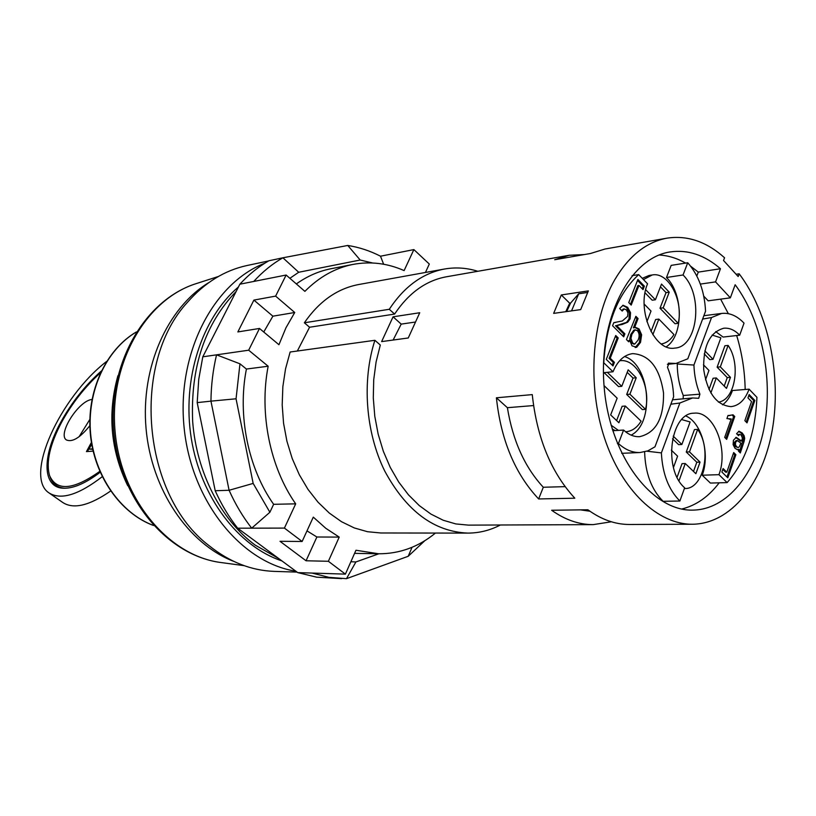 <?xml version="1.0" encoding="UTF-8"?>
<svg xmlns="http://www.w3.org/2000/svg" width="816" height="816" viewBox="0 0 816 816"><rect width="100%" height="100%" fill="white"/><g stroke="black" fill="none" stroke-linecap="round" stroke-linejoin="round"><path stroke-width="1.22" d="M703.78 296.167L708.155 300.818L730.351 297.84L735.155 284.743C761.389 319.841 773.109 376.757 764.582 425.167C756.055 473.515 727.321 509.521 693.019 510.112C652.137 511.499 610.072 456.358 604.228 387.906C597.904 319.495 629.575 257.795 670.069 251.95C687.796 249.38 704.596 254.98 720.467 268.739L698.292 272.105L696.823 275.981M720.63 299.146L728.341 313.67M736.675 335.529C741.958 352.9 744.794 370.892 745.171 389.487M737.134 447.178L738.052 447.505L736.542 446.678L735.42 444.649L735.644 442.18L737.256 440.558L740.857 443.088L739.316 446.801L738.133 447.505L735.41 446.729L734.298 444.7L735.42 444.649M719.192 482.817C708.604 496.74 696.119 505.481 681.748 509.031M659.165 255.01C668.222 255.52 677.035 258.213 685.624 263.089M690.724 266.271L698.292 272.105M619.936 360.733L619.936 360.733C636.419 358.183 651.076 386.468 645.568 409.357L629.911 394.199L636.245 377.747L628.177 369.842L621.772 386.325L618.559 386.611L604.105 372.647M645.568 409.357L642.345 409.591L626.688 394.465L633.032 378.053L627.208 372.351M650.984 331.582L655.656 319.505L658.859 319.097L673.945 334.56C670.568 340.027 666.335 343.159 661.235 343.964M712.123 335.08L720.885 337.814L713.021 359.305L709.818 359.621L704.239 353.879M681.717 419.587L690.112 421.964L681.87 444.496L678.637 444.669L672.557 438.794M685.94 416.007C701.729 422.729 710.277 454.165 702.219 475.218L718.947 474.667L727.117 482.603C745.447 461.713 755.392 433.276 756.922 397.31L749.088 389.171L732.462 390.517C730.126 396.953 726.811 401.717 722.527 404.818M715.703 331.622L723.098 337.059L739.684 335.192C734.716 330.011 729.392 327.695 723.731 328.236C709.736 332.224 703.066 346.035 703.708 369.679C707.452 393.016 716.56 405.328 731.034 406.633C739.082 405.674 745.09 399.86 749.088 389.171M702.219 475.218L710.389 483.062L727.117 482.603M739.684 335.192L744.029 323.136C737.103 315.843 729.657 312.599 721.711 313.426L711.532 317.536L693.926 365.048C694.294 375.421 696.283 385.121 699.914 394.169L698.7 398.29L692.6 397.963L679.861 403.012L661.378 452.9C662.449 473.688 668.62 489.722 679.881 501.014L663.122 501.31C651.474 489.682 645.313 473.198 644.62 451.87M672.506 399.809L692.6 397.963M693.926 365.048L677.249 363.997C677.29 375.197 679.3 385.703 683.257 395.505L683.186 398.698M677.249 363.997L677.525 363.263M703.871 315.71L721.711 313.426M668.355 363.161L675.974 363.467L687.796 358.805L705.544 311.212C704.565 291.332 698.629 275.186 687.735 262.752L671.18 265.373L666.488 277.501C683.624 294.26 683.543 336.039 666.233 346.81M612.755 430.736L623.597 430.063L618.436 443.516C625.291 449.8 632.533 452.798 640.142 452.513L621.69 453.329M624.556 356.541C650.107 364.344 655.054 423.229 631.135 435.132M724.22 386.07L727.26 377.614L717.131 367.169L724.914 345.749L728.117 345.413C741.193 363.956 735.094 400.421 718.376 402.084M709.002 389.497L713.092 378.247L716.305 377.961L726.495 388.406L730.473 377.329L720.334 366.863L728.117 345.413M666.04 292.618L669.242 292.159L663.204 307.826L678.208 323.33L675.005 323.728L660.001 308.254L666.04 292.618L660.45 286.783M669.242 292.159L661.511 284.07L655.411 299.768L652.208 300.217L645.048 292.822M642.274 278.338L649.026 275.461L652.229 274.961L643.457 279.572M677.086 477.238L682.033 463.651L685.256 463.519L695.875 473.708L700.046 462.101L689.489 451.88L697.649 429.389L694.426 429.583L686.256 452.023L689.489 451.88M693.508 471.434L696.813 462.233L686.256 452.023M615.193 430.583L612.204 428.992M616.61 420.577L622.129 406.286L625.342 406.042L641.09 421.148C637.072 427.696 632.002 431.236 625.882 431.756L625.882 431.756M747.966 397.902L749.149 394.556L754.851 400.462L747.017 422.872L744.855 420.668L751.546 401.594L747.966 397.902M739.174 273.809L738.174 276.532L723.537 260.498L724.557 257.764C706.534 241.618 687.347 235.09 666.998 238.16C646.292 241.985 628.83 255.918 614.621 279.98C591.59 320.096 587.092 385.05 604.401 437.743C621.68 490.498 658.012 524.566 692.427 524.239C730.861 523.862 762.899 483.592 772.303 429.787C781.718 375.901 768.539 312.65 739.174 273.809L736.379 274.217M309.56 327.247L304.358 322.789L389.283 309.284L394.607 314.068L309.56 327.247L297.35 351.013M692.427 524.239L629.554 524.484C615.325 524.504 601.433 519.598 587.877 509.765L551.636 510.255C565.131 519.853 578.993 524.647 593.212 524.627L468.466 525.127L455.818 523.933L443.231 520.251L430.97 514.111L419.281 505.583L408.439 494.812L398.698 482.011L390.272 467.425L383.367 451.36L378.165 434.163L374.779 416.211L373.289 397.912L373.728 379.685L376.094 361.937L380.307 345.046L374.891 340.303C361.763 380.98 365.599 432.256 384.703 470.975C406.327 511.02 434.051 531.726 467.894 533.103L380.756 532.981L367.496 531.716L354.328 527.952L341.506 521.71L329.338 513.091L318.067 502.238L307.969 489.345L299.278 474.667L292.21 458.521L286.926 441.252L283.56 423.239L282.193 404.899L282.856 386.641L285.529 368.883L290.139 352.012L374.891 340.303M394.607 314.068C408.714 292.985 425.972 280.551 446.393 276.787L569.262 255.275L554.727 259.712L590.519 253.49L605.064 249.002L666.998 238.16M538.631 498.953C515.039 473.81 500.953 440.089 496.403 397.79L532.267 394.607C536.918 437.927 551.106 472.464 574.821 498.209L538.631 498.953L543.303 487.254C524.759 467.211 512.785 440.691 507.389 407.694L533.542 405.562M593.212 524.627L611.327 521.781M584.409 254.551L569.262 255.275M588.346 290.894L580.696 309.601L553.656 313.385L561.316 294.964L588.346 290.894M419.74 312.742L408.265 337.977L381.623 341.608L393.067 316.822L419.74 312.742M389.283 309.284C404.246 286.589 422.627 273.176 444.414 269.035C455.634 267.067 466.772 267.821 477.829 271.279M580.472 509.867L589.937 511.244M565.784 311.681L569.69 303.215L561.316 294.964M543.303 487.254L565.1 486.642M587.581 292.465L578.687 293.791L570.578 303.083L566.671 311.559M569.69 303.215L570.578 303.083M500.392 524.994C490.11 530.359 479.278 533.062 467.894 533.103M507.389 407.694L496.403 397.79M393.067 316.822L401.207 324.115L393.118 340.037M401.207 324.115L414.681 322.136M236.181 291.434C204.857 324.023 190.363 367.414 192.678 421.617C196.513 472.423 221.065 519.965 255.102 545.057L278.582 558.44M304.358 322.789C319.117 301.359 337.212 288.609 358.663 284.529L444.414 269.035M238.486 286.916C201.705 318.046 181.784 379.583 191.311 438.529C200.797 497.485 238.343 546.506 281.918 560.908M264.812 263.211C213.109 283.172 176.47 353.96 184.13 427.788C191.444 501.646 241.403 562.826 295.861 571.21M297.075 572.108L274.319 571.394C251.308 570.578 229.602 562.051 209.222 545.782C142.29 495.567 130.54 363.416 187.568 302.185C204.765 282.581 224.614 270.351 247.126 265.496L268.586 260.947M253.898 300.094L237.854 331.928L259.498 328.46L278.939 344.719L285.967 327.767L294.739 312.497L272.881 316.18L253.898 300.094L275.624 296.116L286.13 275.033L239.863 284.203L202.796 356.816L198.737 379.358L197.197 402.614L210.946 401.146L229.092 490.273L253.164 483.419L269.892 512.254L273.635 504.308C248.135 468.374 237.303 415.242 246.412 369.046L239.965 363.814L236.048 398.789L210.946 401.146C211.13 385.264 212.996 369.832 216.546 354.838L239.965 363.814M253.164 483.419L236.048 398.789M354.583 553.36L378.685 553.778L355.96 550.249L345.392 574.127L328.369 561.286L339.221 537.101L316.883 536.999L306.989 530.869M350.88 561.745L355.909 561.949L346.463 578.677L328.889 577.34L312.049 573.067L345.392 574.127M378.869 553.778L355.909 561.949M286.13 275.033L304.888 291.363C319.26 276.92 335.284 267.944 352.961 264.425C370.393 261.181 387.447 263.231 404.114 270.596L413.875 249.594L429.308 264.047L425.442 272.462M352.961 264.425L330.817 268.77C318.679 271.167 307.183 276.216 296.341 283.927M435.458 533.052C418.537 546.924 399.616 553.829 378.685 553.778M339.221 537.101L325.819 528.319L313.293 517.13L302.134 541.477L280 541.294L306.061 560.776L328.369 561.286M197.197 402.614L215.2 490.732C221.422 504.563 228.908 517.048 237.67 528.197L284.417 528.095L295.688 503.839L273.635 504.308M295.688 503.839C269.994 467.293 259.029 413.212 268.158 366.231L246.412 369.046M272.881 316.18L263.752 332.01M372.626 262.987L360.182 260.018L298.717 272.258L289.874 278.297M202.796 356.816L248.666 350.207L268.158 366.231M275.624 296.116L294.739 312.497M215.2 490.732L229.092 490.273C235.385 504.329 242.913 516.956 251.685 528.166L269.892 512.254M306.061 560.776L316.883 536.999M346.463 578.677L408.214 556.277L412.029 547.312M424.82 540.702L408.214 556.277M360.182 260.018L347.759 245.463C359.009 247.217 369.934 250.798 380.511 256.204L413.875 249.594M380.511 256.204L383.632 264.241M259.498 328.46L248.666 350.207M284.417 528.095L302.134 541.477M347.759 245.463L282.897 257.795L298.717 272.258M253.745 281.449C262.721 271.657 272.432 263.772 282.897 257.795L268.913 260.763C258.407 266.74 248.727 274.553 239.863 284.203M237.67 528.197L297.748 572.608L312.049 573.067M341.649 578.626L316.69 577.177L297.748 572.608M734.298 444.7L734.522 442.231L735.644 442.18M734.522 442.231L736.124 440.62L737.256 440.558M726.964 476.993L734.747 454.767L733.38 453.41M734.747 454.767L735.879 454.716L727.801 477.809L721.874 472.036L723.109 468.547L726.801 472.168L725.669 472.199L722.803 469.404M746.201 422.045L753.729 400.544L748.823 395.474M739.398 452.044L743.56 438.508L742.999 435.775L741.05 432.99L738.541 431.358M737.837 434.969L738.857 434.377M742.999 435.775L744.131 435.713L742.172 432.929L739.092 431.246L736.583 433.704L738.551 435.673L739.663 434.326L741.142 435.05L742.438 438.1L741.581 441.028L740.449 441.089L735.716 437.468M737.134 449.667L738.898 449.31L738.439 451.085L740.316 452.951L744.029 441.629L744.692 438.457L744.131 435.713M725.842 438.539L733.604 416.609L732.146 415.13M729.259 419.23L731.228 418.934L724.69 437.386L726.658 439.355L734.737 416.537L733.023 414.803L727.943 415.67M726.801 472.168L733.686 452.543L735.879 454.716M753.729 400.544L754.851 400.462M741.581 441.028L736.267 437.356L733.431 440.242L733.115 444.659L735.073 448.402L737.705 449.708L738.898 449.31M743.56 438.508L744.692 438.457M734.737 416.537L733.604 416.609M729.912 415.589L728.025 415.446L726.903 418.588L731.228 418.934M679.881 501.014L684.655 487.795C662.847 469.333 670.303 412.723 694.11 413.182C713.694 410.703 728.902 449.045 718.947 474.667M702.617 319.066L711.532 317.536M661.378 452.9L646.904 451.207M670.864 404.206L679.861 403.012M630.952 338.446L632.716 343.097L634.797 344.015L638.051 340.119C639.693 336.478 639.458 333.305 637.347 330.592L634.97 329.98L631.921 334.244L630.952 338.446L629.819 338.569L630.799 334.376L633.848 330.123L634.899 329.99M634.226 343.995L631.584 343.23L630.268 341.159L631.39 341.027M631.584 343.23L632.716 343.097M633.848 330.123L634.97 329.98M630.268 341.159L629.819 338.569M630.452 304.327L637.857 285.6L638.979 285.437L631.207 305.092L628.748 302.593L637.908 279.47L644.375 286.161L643.018 289.598L638.979 285.437M642.263 288.823L643.253 286.324L637.531 280.418M612.214 365.17L613.285 362.457L609.093 358.367L617.1 338.11L615.366 336.396M616.468 325.604L626.586 322.361L629.003 319.025L629.422 312.854L626.504 307.459L622.69 305.368M621.517 310.366L624.199 308.948L622.19 311.049L619.66 308.499L623.118 305.266L627.626 307.306L630.544 312.701L630.125 318.872L629.003 319.025M622.945 336.08L623.761 333.989L615.488 325.737L616.61 325.594L624.893 333.856L623.71 336.845L612.571 325.747L613.805 322.657L615.04 322.534M635.491 317.251L636.959 318.73L633.389 327.859L635.593 327.379L639.071 328.96L637.939 329.093L640.509 334.937L641.631 334.805L639.071 328.96M636.959 318.73L638.081 318.587L635.858 316.322L626.453 339.568L628.677 341.782L629.585 340.15L628.014 341.129M635.185 347.524L639.387 342.506L640.509 334.937M637.939 329.093L635.032 327.502M643.253 286.324L644.375 286.161M613.285 362.457L614.407 362.335L613 365.935L606.268 359.377L615.723 335.498L618.222 337.977L610.215 358.244L609.093 358.367M610.215 358.244L614.407 362.335M617.1 338.11L618.222 337.977M613.805 322.657L622.373 320.953L627.596 316.353L627.943 312.865L626.413 309.856L624.199 308.948M624.893 333.856L623.761 333.989M616.61 325.594L622.088 324.482L627.708 322.218L630.125 318.872M626.586 322.361L627.708 322.218M629.585 340.15L632.043 345.841L636.694 347.259L640.519 342.373L641.631 334.805M638.081 318.587L634.511 327.726M687.735 262.752L683.043 274.982C703.667 295.025 698.017 347.065 674.771 348.095C654.361 351.971 636.184 309.825 647.557 283.815L638.683 274.615C617.936 293.831 606.288 323.207 603.758 362.773L613.02 371.77C617.569 360.876 624.118 354.827 632.655 353.614C649.414 354.705 659.695 367.792 663.51 392.884C663.928 418.251 655.962 432.857 639.611 436.682C633.981 436.948 628.636 434.744 623.597 430.063M640.142 452.513L647.833 450.871L654.983 446.811L673.618 396.831C673.271 386.335 671.221 376.472 667.478 367.241L669.038 363.1M617.386 443.578L618.436 443.516M603.442 372.708L613.02 371.77M632.053 275.655L638.683 274.615M666.488 277.501L683.043 274.982M710.848 392.996L716.305 377.961M727.26 377.614L730.473 377.329M717.131 367.169L720.334 366.863M671.323 450.146L677.596 456.175L673.455 467.507M681.87 444.496L673.2 436.101M684.848 488.519L684.848 488.519C703.688 489.233 712.184 448.882 697.649 429.389M655.411 299.768L645.701 289.731M678.208 323.33C683.675 300.584 668.355 271.595 652.229 274.961M663.204 307.826L660.001 308.254M703.443 364.783L708.951 370.433L705.503 379.868M713.021 359.305L704.84 350.849M644.15 304.031L651.015 311.059L646.894 321.677M652.831 334.723L658.859 319.097M679.014 480.736L685.256 463.519M696.813 462.233L700.046 462.101M621.772 386.325L607.318 372.331M629.911 394.199L626.688 394.465M633.032 378.053L636.245 377.747M604.034 385.601L617.161 398.188L610.654 414.936L618.905 422.749L625.342 406.042M611.082 425.167L618.416 430.389M720.467 268.739L715.561 281.887L730.351 297.84M700.352 284.09L715.561 281.887M578.687 293.791L571.547 310.886M93.126 451.115L86.445 451.605L91.412 442.435M87.424 451.534L91.616 443.7M91.698 444.118L89.036 449.096L92.606 448.831M92.728 449.371L89.036 449.096M99.776 471.362C73.42 490.049 56.692 491.487 49.603 475.667C45.798 462.397 49.837 444.506 61.73 422.015C72.104 403.175 85.027 386.764 100.49 372.769M91.963 399.473C78.611 400.605 57.191 434.357 66.412 439.946C72.338 442.486 80.152 437.723 89.852 425.677M64.943 488.243C57.528 487.703 52.601 484 50.153 477.136M101.337 370.994C85.17 385.407 71.665 402.451 60.833 422.107C41.769 456.521 42.065 488.213 64.087 488.243C74.072 488.315 86.098 482.99 100.164 472.26M106.651 361.417C60.272 396.953 23.644 476.422 48.909 492.844C60.721 500.381 78.499 495.006 102.224 476.697M49.419 493.201L62.669 502.432C73.399 509.51 89.383 505.706 110.619 491.018M89.852 419.414L79.081 436.744M117.922 375.717C107.365 413.6 110.629 450.269 127.704 485.693M136.282 332.041C106.06 349.85 86.833 391.364 90.607 433.571C94.34 475.769 120.584 513.254 153.479 525.443M735.41 446.729L736.542 446.678M738.531 434.398L739.663 434.326M739.949 450.157L741.081 450.106M742.907 441.691L744.029 441.629M741.05 432.99L742.172 432.929M683.257 395.505L699.914 394.169M630.799 334.376L631.921 334.244M629.422 312.854L630.544 312.701M626.504 307.459L627.626 307.306M620.966 324.625L622.088 324.482M635.572 347.392L636.694 347.259M639.387 342.506L640.519 342.373M90.433 445.852L89.75 445.352M208.978 282.489C167.402 307.561 140.566 367.363 146.064 428.635C151.46 489.916 188.425 544.048 233.774 561.388M244.096 565.651L221.493 562.601C169.065 556.369 120.941 499.627 115.076 431.389C108.814 363.191 146.166 298.85 196.676 283.468L218.392 276.481M738.694 434.367L739.826 434.306M634.797 344.015L633.675 344.148M635.491 329.837L634.369 329.97M624.24 308.948L623.108 309.101M615.601 322.463L614.479 322.606M675.974 363.467L667.386 364.324M136.323 331.969C105.845 349.789 86.527 391.364 90.311 433.592C94.034 475.83 120.391 513.346 153.53 525.504M221.493 562.601C167.402 555.941 119.554 499.004 113.74 431.511C107.559 364.058 144.605 299.574 196.676 283.468"/></g></svg>
